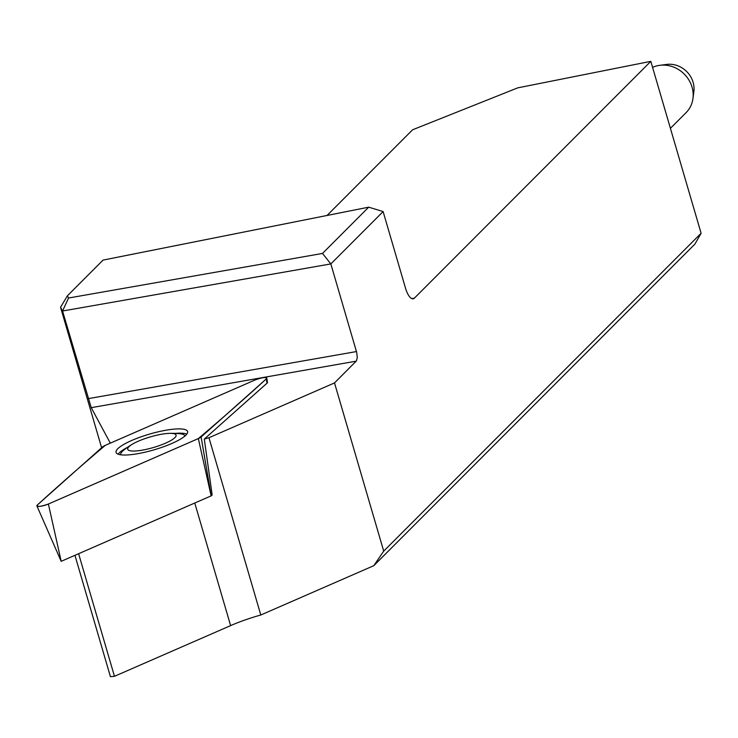 <?xml version="1.0" encoding="UTF-8"?>
<svg xmlns="http://www.w3.org/2000/svg" width="738" height="738" viewBox="0 0 738 738"><rect width="100%" height="100%" fill="white"/><g stroke="black" fill="none" stroke-linecap="round" stroke-linejoin="round"><path stroke-width="1.11" d="M266.787 378.087L267.479 382.413A7.14 1.568 163.7 0 1 267.018 383.188L266.289 378.926A7.694 1.688 -16.3 0 0 266.787 378.087A7.694 1.688 -16.3 0 0 262.756 377.708A7.694 1.688 -16.3 0 0 255.274 379.885L105.313 445.337A7.694 1.688 -16.3 0 0 102.536 446.933L37.37 504.986A7.694 1.688 -16.3 0 0 36.9 505.917A7.694 1.688 -16.3 0 0 48.385 504.026L198.347 438.584A7.694 1.688 -16.3 0 0 201.123 436.988L266.289 378.926M334.517 382.921L383.705 551.129L701.1 233.263L650.824 61.346L414.424 298.097A15.507 5.627 -101.3 0 1 413.206 298.779A15.507 5.627 -101.3 0 1 405.531 288.226L383.114 211.566L330.836 263.918L356.685 352.386L357.284 357.376L356.5 360.845L334.517 382.921L208.955 437.726A58.136 12.777 -16.3 0 0 204.288 439.082L267.018 383.188M110.313 443.151L91.244 407.671L62.545 311.012L60.544 307.294L101.613 447.745M74.944 555.317L110.423 676.654L114.464 676.303L230.616 625.612A58.136 12.777 163.7 0 1 260.8 615.003L208.955 437.726M204.288 439.082L212.166 494.986L211.197 495.853L61.189 561.323L36.9 505.917M114.464 676.303L78.615 553.721M103.052 260.099L67.379 295.827L68.56 298.014L322.497 253.438L368.705 207.166L103.052 260.099M701.1 233.263L694.901 244.103L373.788 565.686L260.8 615.003M383.705 551.129L373.788 565.686M322.497 253.438L330.836 263.918L62.545 311.012L68.56 298.014M327.045 215.468L412.616 129.777L517.753 87.859L650.824 61.346M383.114 211.566L368.705 207.166M67.379 295.827L60.544 307.294M670.408 128.32L686.146 112.563A28.579 25.885 -135 0 0 692.973 98.458A28.579 25.885 -135 0 0 659.79 65.322A28.579 25.885 -135 0 0 652.595 67.379M659.79 65.322L666.718 64.418A23.395 21.181 45 0 1 693.868 91.53L692.973 98.458M175.201 433.391A36.946 8.118 163.7 0 1 175.247 433.391A36.946 8.118 163.7 0 1 186.788 434.129M118.163 454.202A36.946 8.118 163.7 0 1 119.288 452.855A36.946 8.118 163.7 0 1 127.526 447.329M167.037 433.51A25.193 5.535 163.7 0 1 169.14 433.372A25.193 5.535 163.7 0 1 169.712 441.158A25.193 5.535 163.7 0 1 136.336 450.927A25.193 5.535 163.7 0 1 132.619 444.055A25.193 5.535 163.7 0 1 167.037 433.51M169.14 433.372A77.518 77.518 0 0 1 180.146 433.76A33.431 7.343 163.7 0 1 184.906 435.974A33.431 7.343 163.7 0 1 184.924 436.047L184.906 435.974M120.737 454.737L120.755 454.811A33.431 7.343 163.7 0 1 120.737 454.737A33.431 7.343 163.7 0 1 123.55 450.309A77.518 77.518 0 0 1 132.619 444.055M129.445 454.811A37.26 8.183 -16.3 0 0 168.126 445.023A37.26 8.183 -16.3 0 0 187.618 431.629A37.26 8.183 -16.3 0 0 174.214 429.11A37.26 8.183 -16.3 0 0 135.026 439.092A37.26 8.183 -16.3 0 0 116.115 452.532A37.26 8.183 -16.3 0 0 129.445 454.811M198.338 438.584C221.953 418.575 244.601 398.695 266.28 378.935C266.852 376.814 263.171 377.136 255.247 379.895L105.322 445.328C81.706 465.337 59.058 485.226 37.38 504.976C36.808 507.098 40.489 506.775 48.413 504.017L198.338 438.584L211.142 495.881M356.251 361.15L91.244 407.671M230.616 625.612L194.767 503.03M88.173 398.658L356.463 351.556M411.822 298.613L414.424 298.097M48.385 504.026L61.189 561.323M201.123 436.988L211.197 495.853"/></g></svg>
